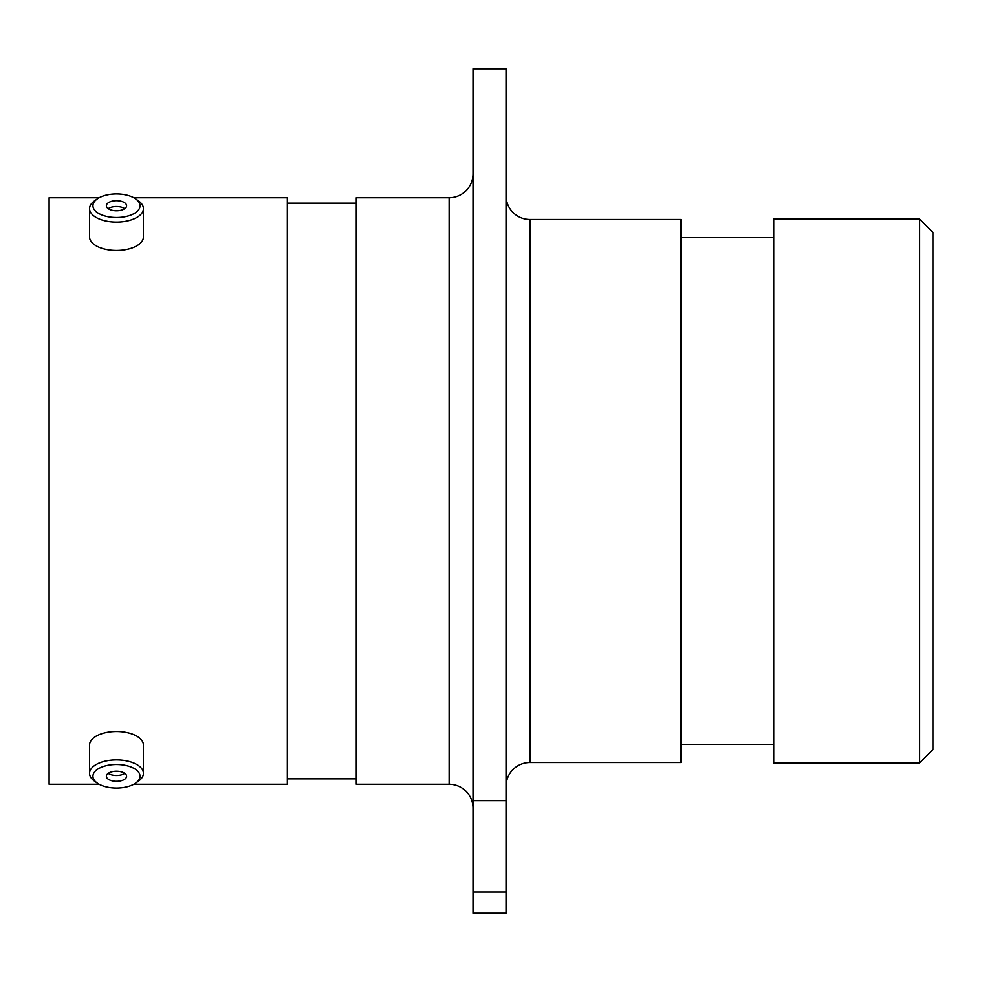 <?xml version="1.0" encoding="UTF-8"?>
<svg xmlns="http://www.w3.org/2000/svg" width="982" height="982" viewBox="0 0 982 982"><rect width="100%" height="100%" fill="white"/><g stroke="black" fill="none" stroke-linecap="round" stroke-linejoin="round"><path stroke-width="1.47" d="M107.578 787.183A23.556 11.784 180 0 0 135.712 783.071A23.556 11.784 180 0 0 125.389 765.371A23.556 11.784 180 0 0 98.04 768.943A23.556 11.784 180 0 0 97.243 783.071A23.556 11.784 180 0 0 107.578 787.183M97.243 783.071L94.493 781.132A26.931 13.466 -0 0 1 89.558 773.362A26.931 13.466 -0 0 1 126.666 760.89A26.931 13.466 -0 0 1 143.409 773.362A26.931 13.466 -0 0 1 138.462 781.132L135.712 783.071M120.307 771.594A10.102 5.057 180 0 0 106.375 776.271A10.102 5.057 180 0 0 112.66 780.948A10.102 5.057 180 0 0 126.592 776.271A10.102 5.057 180 0 0 120.307 771.594M108.229 773.362A10.102 5.057 180 0 0 112.66 775.117A10.102 5.057 180 0 0 124.739 773.362M89.558 773.362L89.558 744.982A26.931 13.466 -0 0 1 126.666 732.523A26.931 13.466 -0 0 1 143.409 744.982L143.409 773.362M473.029 173.851A23.875 23.875 0 0 1 449.155 197.726L356.306 197.726L356.306 784.274L449.155 784.274L449.155 197.726M473.029 808.149A23.875 23.875 0 0 0 449.155 784.274M506.049 786.398A23.875 23.875 0 0 1 529.936 762.523L680.882 762.523L680.882 219.477L529.936 219.477L529.936 762.523M506.049 195.602A23.875 23.875 0 0 0 529.936 219.477M473.029 68.765L506.049 68.765L506.049 800.674L473.029 800.674L473.029 68.765M919.631 219.084L932.9 232.341L932.9 749.659L919.631 762.916L919.631 219.084L773.73 219.084L773.73 762.916L919.631 762.916M773.73 237.656L680.882 237.656M773.73 744.344L680.882 744.344M356.306 203.164L287.321 203.164M356.306 778.836L287.321 778.836M133.773 784.274L287.321 784.274L287.321 197.726L133.773 197.726M99.194 197.726L49.1 197.726L49.1 784.274L99.194 784.274M473.029 892.049L506.049 892.049L506.049 913.235L473.029 913.235L473.029 800.674M506.049 892.049L506.049 800.674M107.578 216.629A23.556 11.784 0 0 0 134.927 213.057A23.556 11.784 0 0 0 135.712 198.929A23.556 11.784 0 0 0 125.389 194.817A23.556 11.784 0 0 0 97.243 198.929A23.556 11.784 0 0 0 107.578 216.629M135.712 198.929L138.462 200.868A26.931 13.466 180 0 1 143.409 208.638A26.931 13.466 180 0 1 106.301 221.11A26.931 13.466 180 0 1 89.558 208.638A26.931 13.466 180 0 1 94.493 200.868L97.243 198.929M120.307 201.052A10.102 5.057 0 0 0 106.375 205.729A10.102 5.057 0 0 0 112.66 210.406A10.102 5.057 0 0 0 126.592 205.729A10.102 5.057 0 0 0 120.307 201.052M124.739 208.638A10.102 5.057 0 0 0 120.307 206.883A10.102 5.057 0 0 0 108.229 208.638M143.409 208.638L143.409 237.018A26.931 13.466 180 0 1 106.301 249.477A26.931 13.466 180 0 1 89.558 237.018L89.558 208.638"/></g></svg>
